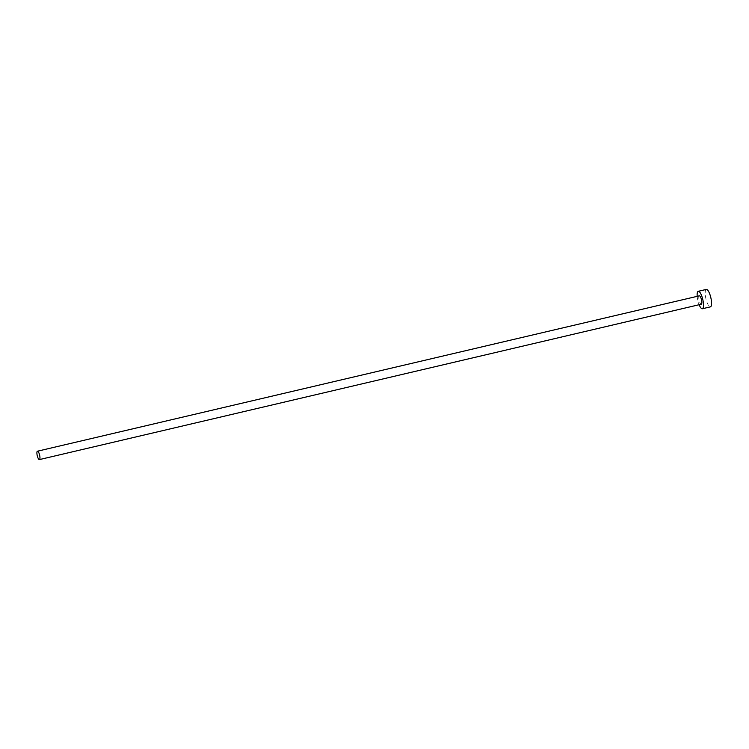 <?xml version="1.0" encoding="UTF-8"?>
<svg xmlns="http://www.w3.org/2000/svg" width="749" height="749" viewBox="0 0 749 749"><rect width="100%" height="100%" fill="white"/><g stroke="black" fill="none" stroke-linecap="round" stroke-linejoin="round"><path stroke-width="0.56" stroke-dasharray="3.75 2.81" d="M699.332 295.836A4.297 1.208 -103.2 0 0 699.388 301.21A4.297 1.208 -103.2 0 0 701.298 304.216M697.188 296.342A8.96 2.519 -103.2 0 0 698.377 302.493A8.96 2.519 -103.2 0 0 699.154 304.721M706.307 289.414A8.96 2.519 -103.2 0 0 706.419 300.602A8.96 2.519 -103.2 0 0 710.408 306.865"/><path stroke-width="1.12" d="M37.497 456.581A4.297 1.208 -103.2 0 0 39.416 459.586A4.297 1.208 -103.2 0 0 39.369 454.212A4.297 1.208 -103.2 0 0 37.45 451.207A4.297 1.208 -103.2 0 0 37.497 456.581M39.416 459.586L701.298 304.216A4.297 1.208 -103.2 0 0 701.251 298.842A4.297 1.208 -103.2 0 0 699.332 295.836L37.45 451.207M699.154 304.721A8.96 2.519 -103.2 0 0 702.365 308.757A8.96 2.519 -103.2 0 0 702.262 297.568A8.96 2.519 -103.2 0 0 698.274 291.305A8.96 2.519 -103.2 0 0 697.188 296.342M702.365 308.757L710.408 306.865A8.96 2.519 -103.2 0 0 710.305 295.677A8.96 2.519 -103.2 0 0 706.307 289.414L698.274 291.305"/></g></svg>
